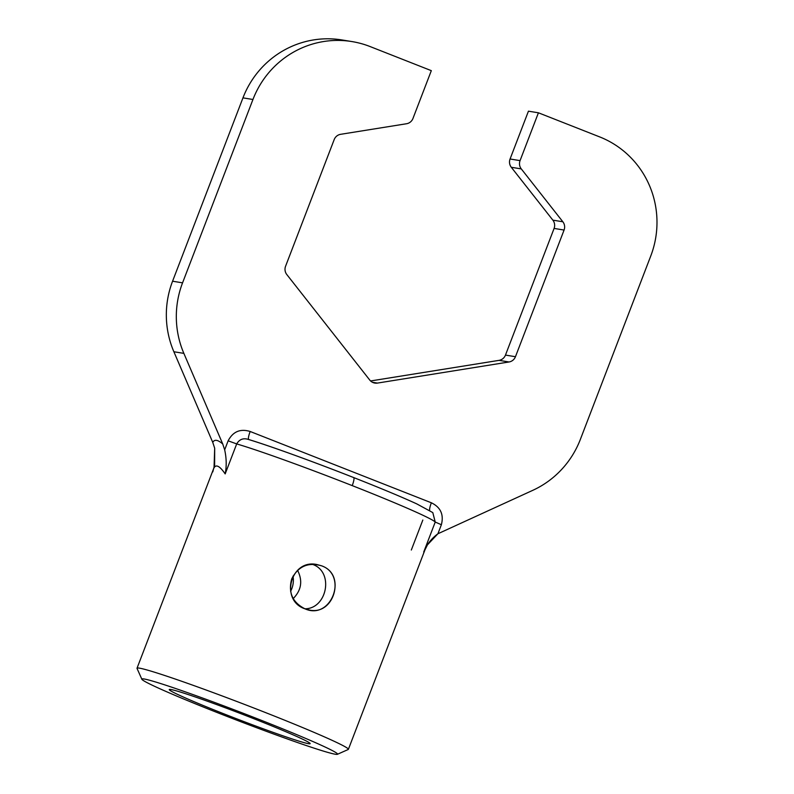 <?xml version="1.0" encoding="UTF-8"?>
<svg xmlns="http://www.w3.org/2000/svg" width="794" height="794" viewBox="0 0 794 794"><rect width="100%" height="100%" fill="white"/><g stroke="black" fill="none" stroke-linecap="round" stroke-linejoin="round"><path stroke-width="1.19" d="M304.946 608.809L309.481 610.05C334.433 615.618 346.045 573.963 321.461 565.785L316.885 564.534C290.654 558.748 279.587 600.482 304.946 608.809C327.148 608.829 334.373 571.541 312.31 564.296C334.373 571.541 327.148 608.829 304.936 608.799C331.058 620.739 348.606 575.054 321.461 565.785C308.042 562.003 298.127 566.38 291.696 578.925C288.063 592.493 292.48 602.457 304.946 608.809M297.571 570.33C302.861 580.781 301.412 590.19 293.244 598.557C301.412 590.19 302.861 580.781 297.571 570.33M353.568 477.531A8.387 1.648 111.5 0 1 353.638 477.551C313.392 461.681 268.898 445.563 248.026 439.31L248.83 439.578A104.808 4.377 21 0 1 353.568 477.531A8.387 1.648 111.5 0 1 353.638 477.551A8.387 1.648 111.5 0 1 352.228 485.62A113.195 4.734 -159 0 1 435.231 522.045L441.375 524.735L435.231 522.045L432.799 512.616L435.231 522.045L423.718 552.038C426.507 544.853 431.241 538.759 437.911 533.757L532.367 490.523A92.233 90.347 99.2 0 0 580.364 439.39L650.743 256.035A92.233 90.347 99.2 0 0 599.619 136.886L538.421 112.798L520.06 160.626L510.076 158.999A8.387 8.218 -80.8 0 0 511.296 167.276L552.862 220.146A8.387 8.218 99.2 0 1 554.093 228.424L505.47 355.087A8.387 8.218 99.2 0 1 499.049 360.357L370.58 380.961L499.049 360.357L509.033 361.975L499.049 360.357A8.387 8.218 99.2 0 0 505.47 355.087L515.455 356.714L564.077 230.052L554.093 228.424A8.387 8.218 99.2 0 0 552.862 220.146L511.296 167.276L521.281 168.904L511.296 167.276A8.387 8.218 -80.8 0 1 510.076 158.999L520.06 160.626A8.387 8.218 99.2 0 0 521.281 168.904L562.847 221.774A8.387 8.218 -80.8 0 1 564.077 230.052L554.093 228.424L505.47 355.087L515.455 356.714A8.387 8.218 -80.8 0 1 509.033 361.975L377.428 383.085A8.387 8.218 -80.8 0 1 369.776 380.078L286.793 274.526A8.387 8.218 -80.8 0 1 285.572 266.248L334.195 139.585A8.387 8.218 -80.8 0 1 340.616 134.315L406.538 123.745A8.387 8.218 99.2 0 0 412.959 118.475L431.321 70.656L370.123 46.568A92.233 90.347 99.2 0 0 252.949 99.488L182.56 282.843A92.233 90.347 99.2 0 0 183.861 353.37L222.737 443.985L224.672 449.841L228.136 440.819C232.94 431.589 240.284 428.472 250.17 431.489L431.36 502.791C440.65 507.297 443.985 514.611 441.375 524.735L437.911 533.757L532.367 490.523A92.233 90.347 99.2 0 0 580.364 439.39L650.743 256.035A92.233 90.347 99.2 0 0 599.619 136.886L538.421 112.798L528.437 111.18L510.076 158.999L528.437 111.18L538.421 112.798L520.06 160.626A8.387 8.218 99.2 0 0 521.281 168.904L562.847 221.774A8.387 8.218 -80.8 0 1 564.077 230.052L515.455 356.714A8.387 8.218 -80.8 0 1 509.033 361.975L377.428 383.085A8.387 8.218 -80.8 0 1 369.776 380.078L286.793 274.526A8.387 8.218 -80.8 0 1 285.572 266.248L334.195 139.585A8.387 8.218 -80.8 0 1 340.616 134.315L406.538 123.745A8.387 8.218 99.2 0 0 412.959 118.475L431.321 70.656L370.123 46.568A92.233 90.347 99.2 0 0 351.901 41.566A92.233 90.347 99.2 0 0 252.949 99.488L182.56 282.843A92.233 90.347 99.2 0 0 183.861 353.37L222.737 443.985L224.672 449.841L228.136 440.819C232.94 431.589 240.284 428.472 250.17 431.489L431.36 502.791C440.65 507.297 443.985 514.611 441.375 524.735L437.911 533.757L427.47 544.833L423.718 552.038L435.231 522.045A113.195 4.734 -159 0 0 352.228 485.62A113.195 4.734 -159 0 0 236.691 443.915L225.178 473.909C219.442 465.532 215.571 463.815 213.586 468.768L212.782 471.894M552.862 220.146L562.847 221.774L552.862 220.146M290.594 591.332A23.056 22.589 99.2 0 0 293.006 576.126A23.056 22.589 99.2 0 1 290.594 591.332M432.73 512.557L416.731 503.872C401.695 496.984 380.663 488.211 353.638 477.551A8.387 1.648 111.5 0 1 352.228 485.62A113.195 4.734 -159 0 0 236.691 443.915C239.47 439.181 243.52 437.732 248.83 439.578C243.52 437.732 239.47 439.181 236.691 443.915L225.178 473.909C219.442 465.532 215.571 463.815 213.586 468.768L137.025 668.211A113.195 4.734 21 0 1 265.166 712.436A113.195 4.734 21 0 1 348.377 749.347L424.939 549.905L427.47 544.833M429.643 510.383A8.387 1.648 111.5 0 1 431.36 502.791A8.387 1.648 111.5 0 0 429.643 510.383M422.835 520.03L411.322 550.024M218.896 713.22A104.808 4.377 -159 0 0 335.326 754.231A104.808 4.377 -159 0 0 260.501 719.989A104.808 4.377 -159 0 0 144.071 678.969A104.808 4.377 -159 0 0 218.896 713.22A104.808 4.377 -159 0 0 337.4 754.3A104.808 4.377 -159 0 0 260.501 719.989A104.808 4.377 -159 0 0 141.868 679.247A104.808 4.377 -159 0 0 218.896 713.22M224.722 714.163A75.46 3.156 21 0 1 187.563 694.353A75.46 3.156 21 0 1 306.812 741.288A75.46 3.156 21 0 1 224.722 714.163A75.46 3.156 21 0 1 169.36 689.46A75.46 3.156 21 0 1 254.676 719.036A75.46 3.156 21 0 1 310.136 743.502A75.46 3.156 21 0 1 224.722 714.163M372.416 382.271L377.428 383.085L372.416 382.271M214.033 467.785L214.688 448.223L212.752 442.367L173.876 351.752L183.861 353.37L173.876 351.752A92.233 90.347 -80.8 0 1 172.576 281.215L242.964 97.861L252.949 99.488L242.964 97.861L172.576 281.215L182.56 282.843L172.576 281.215A92.233 90.347 -80.8 0 0 173.876 351.752L212.752 442.367C214.479 439.181 217.814 439.727 222.737 443.985C217.814 439.727 214.479 439.181 212.752 442.367L214.688 448.223L214.618 465.284L213.586 468.768M351.901 41.566L341.916 39.938A92.233 90.347 -80.8 0 0 242.964 97.861A92.233 90.347 -80.8 0 1 346.889 40.901M141.868 679.247L137.044 668.439A113.195 4.734 21 0 1 265.166 712.436A113.195 4.734 21 0 1 348.209 749.496L337.4 754.3M225.178 473.909C226.687 466.217 226.518 458.198 224.672 449.841C226.518 458.198 226.687 466.217 225.178 473.909M248.661 439.499A8.387 1.648 111.5 0 1 250.17 431.489A8.387 1.648 111.5 0 0 248.661 439.499M236.691 443.915L228.136 440.819L236.691 443.915M248.026 439.31L248.76 439.558"/></g></svg>
